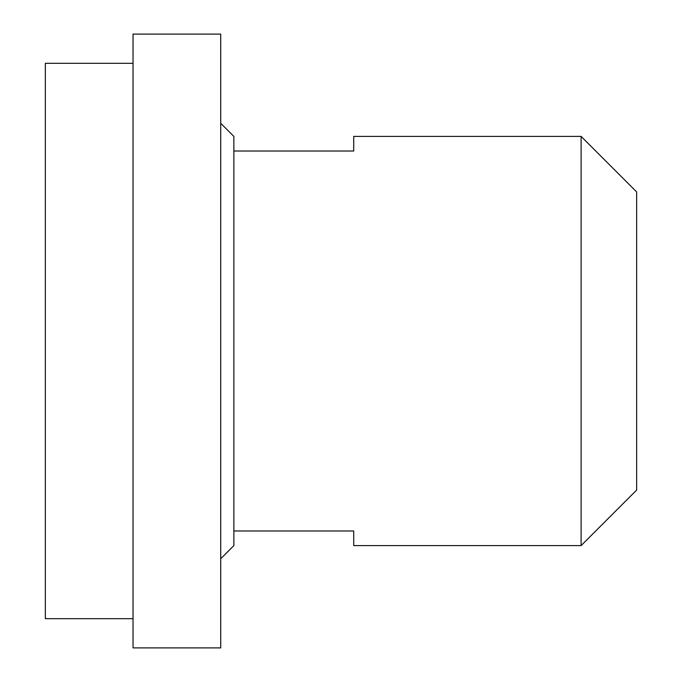 <?xml version="1.0" encoding="UTF-8"?>
<svg xmlns="http://www.w3.org/2000/svg" width="682" height="682" viewBox="0 0 682 682"><rect width="100%" height="100%" fill="white"/><g stroke="black" fill="none" stroke-linecap="round" stroke-linejoin="round"><path stroke-width="1.02" d="M133.033 618.668L45.353 618.668L45.353 63.332L133.033 63.332M220.721 341L220.721 34.1L133.033 34.1L133.033 647.9L220.721 647.9L220.721 341M220.721 558.746L233.866 545.6L233.866 136.4L220.721 123.254M581.115 136.4L636.647 191.932L636.647 490.068L581.115 545.6L581.115 136.4L353.719 136.4L353.719 151.012L233.866 151.012M233.866 530.988L353.719 530.988L353.719 545.6L581.115 545.6"/></g></svg>
